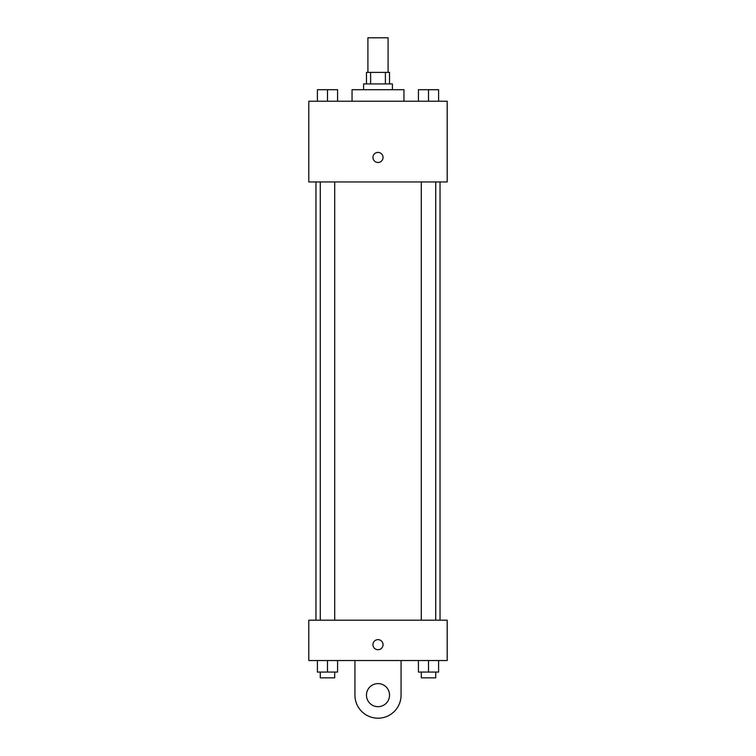 <?xml version="1.0" encoding="UTF-8"?>
<svg xmlns="http://www.w3.org/2000/svg" width="756" height="756" viewBox="0 0 756 756"><rect width="100%" height="100%" fill="white"/><g stroke="black" fill="none" stroke-linecap="round" stroke-linejoin="round"><path stroke-width="1.13" d="M388.093 72.396L388.093 37.8L367.907 37.8L367.907 72.396M370.601 83.925L370.601 72.396L366.471 72.396L366.471 83.925M370.601 72.396L389.529 72.396L389.529 83.925M385.399 83.925L385.399 72.396M363.589 89.699L363.589 83.925L392.411 83.925L392.411 89.699M403.95 101.228L403.95 89.699L352.05 89.699L352.05 101.228M308.807 101.228L447.193 101.228L447.193 181.95L308.807 181.95L308.807 101.228M378 162.493A5.046 5.046 0 0 1 373.634 154.923A5.046 5.046 0 0 1 382.366 154.923A5.046 5.046 0 0 1 378 162.493M308.807 620.175L447.193 620.175L447.193 660.536L308.807 660.536L308.807 620.175L447.193 620.175M418.418 101.228L418.418 89.699L438.603 89.699L438.603 101.228L438.603 89.699M428.51 101.228L428.51 89.699M435.721 89.699L421.3 89.699M317.397 101.228L317.397 89.699L337.582 89.699L337.582 101.228L337.582 89.699M327.49 101.228L327.49 89.699M334.7 89.699L320.279 89.699M418.418 660.536L418.418 672.075L438.603 672.075L438.603 660.536L438.603 672.075M428.51 672.075L428.51 660.536M435.721 672.075L435.721 677.839L421.3 677.839L421.3 672.075M317.397 660.536L317.397 672.075L337.582 672.075L337.582 660.536L337.582 672.075M327.49 672.075L327.49 660.536M334.7 672.075L334.7 677.839L320.279 677.839L320.279 672.075M372.954 644.679A5.046 5.046 0 0 1 380.523 640.313A5.046 5.046 0 0 1 380.523 649.045A5.046 5.046 0 0 1 372.954 644.679M401.067 660.536L401.067 695.133A23.067 23.067 0 0 1 378 718.2A23.067 23.067 0 0 1 354.933 695.133L354.933 660.536M378 706.671A11.529 11.529 0 0 1 368.011 689.368A11.529 11.529 0 0 1 387.989 689.368A11.529 11.529 0 0 1 378 706.671M440.039 620.175L440.039 181.95M315.961 620.175L315.961 181.95M421.3 181.95L421.3 620.175M435.721 181.95L435.721 620.175M334.7 620.175L334.7 181.95M320.279 620.175L320.279 181.95"/></g></svg>
